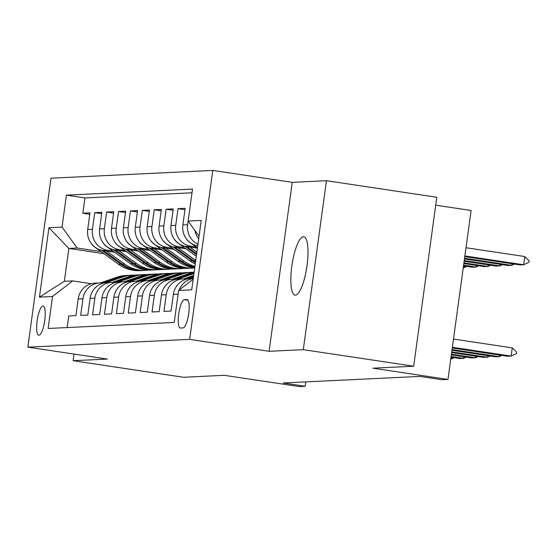 <?xml version="1.0" encoding="UTF-8"?>
<svg xmlns="http://www.w3.org/2000/svg" width="557" height="557" viewBox="0 0 557 557"><rect width="100%" height="100%" fill="white"/><g stroke="black" fill="none" stroke-linecap="round" stroke-linejoin="round"><path stroke-width="0.84" d="M295.412 295.147A29.535 7.485 -81.5 0 0 306.921 266.302A29.535 7.485 -81.5 0 0 303.795 236.718A29.535 7.485 -81.5 0 0 303.419 236.704A29.535 7.485 -81.5 0 0 291.903 265.55A29.535 7.485 -81.5 0 0 295.029 295.133A29.535 7.485 -81.5 0 0 295.412 295.147M38.934 335.272A14.767 3.746 -81.5 0 0 44.685 320.846A14.767 3.746 -81.5 0 0 43.126 306.058A14.767 3.746 -81.5 0 0 42.938 306.044A14.767 3.746 -81.5 0 0 37.18 320.47A14.767 3.746 -81.5 0 0 38.739 335.258A14.767 3.746 -81.5 0 0 38.934 335.272M212.788 170.428L50.993 178.191L27.85 347.143L189.645 339.373L212.788 170.428L292.244 182.348L269.101 351.3L303.307 349.657L326.451 180.712L292.244 182.348M326.451 180.712L436.806 197.269L413.663 366.221L372.918 368.177L447.96 379.435L471.104 210.483L435.72 205.178M74.011 354.071L73.106 360.706L183.462 377.27L224.206 375.314L299.248 386.572L305.194 386.286L305.8 381.886M303.307 349.657L413.663 366.221M67.181 327.565L68.769 315.965L75.905 315.617L78.189 298.956L82.951 298.726A18.458 17.831 -92.7 0 1 99.724 282.942A18.458 17.831 -92.7 0 1 103.108 283.109L103.31 283.144M82.951 298.726L80.668 315.394L87.804 315.046L90.088 298.385L94.85 298.155A18.458 17.831 -92.7 0 1 111.616 282.371A18.458 17.831 -92.7 0 1 115.007 282.538L115.208 282.573M94.85 298.155L92.566 314.823L99.703 314.475L101.987 297.814L106.742 297.584A18.458 17.831 -92.7 0 1 123.515 281.793A18.458 17.831 -92.7 0 1 126.905 281.967L127.107 281.995M106.742 297.584L104.458 314.252L111.602 313.904L113.879 297.243L118.641 297.013A18.458 17.831 -92.7 0 1 135.414 281.222A18.458 17.831 -92.7 0 1 138.797 281.396L138.999 281.424M118.641 297.013L116.357 313.682L123.494 313.333L125.778 296.672L130.54 296.442A18.458 17.831 -92.7 0 1 147.313 280.651A18.458 17.831 -92.7 0 1 150.696 280.825L150.898 280.853M130.54 296.442L128.256 313.111L135.393 312.762L137.676 296.101L142.432 295.871A18.458 17.831 -92.7 0 1 159.205 280.08A18.458 17.831 -92.7 0 1 162.595 280.255L162.797 280.282M142.432 295.871L140.148 312.54L147.292 312.192L149.575 295.53L154.331 295.301A18.458 17.831 -92.7 0 1 171.103 279.51A18.458 17.831 -92.7 0 1 174.487 279.684L174.696 279.711M154.331 295.301L152.047 311.969L159.184 311.621L161.467 294.959L166.23 294.73A18.458 17.831 -92.7 0 1 183.002 278.939A18.458 17.831 -92.7 0 1 186.386 279.113L186.588 279.141M166.23 294.73L163.946 311.398L171.083 311.05L173.366 294.388L178.115 294.159M197.735 245.846A18.458 17.831 87.3 0 1 182.87 224.979L185.154 208.311L178.017 208.652L184.966 209.697M197.415 248.157L186.129 246.466A18.458 17.831 87.3 0 1 170.978 225.55L173.262 208.882L166.118 209.223L173.067 210.268M185.927 248.791L174.237 247.036A18.458 17.831 87.3 0 1 159.079 226.121L161.363 209.453L154.226 209.794L161.175 210.838M174.035 249.362L162.338 247.607A18.458 17.831 87.3 0 1 147.18 226.692L149.464 210.024L142.327 210.365L149.276 211.409M162.136 249.933L150.439 248.178A18.458 17.831 87.3 0 1 135.288 227.263L137.572 210.595L130.429 210.943L137.377 211.98M150.237 250.504L138.547 248.749A18.458 17.831 87.3 0 1 123.389 227.834L125.673 211.166L118.537 211.514L125.485 212.551M138.345 251.075L126.648 249.32A18.458 17.831 87.3 0 1 111.491 228.405L113.774 211.737L106.638 212.085L113.586 213.122M126.446 251.646L114.749 249.891A18.458 17.831 87.3 0 1 99.599 228.976L101.875 212.308L94.739 212.656L101.687 213.693M447.96 379.435L442.007 379.721L419.936 376.407L283.123 382.972L305.194 386.286M186.943 299.589L184.325 299.715A14.308 3.627 -81.5 0 0 178.748 313.688A14.308 3.627 -81.5 0 0 180.266 328.017A14.308 3.627 -81.5 0 0 180.447 328.024L183.065 327.899A14.308 3.627 -81.5 0 0 188.642 313.925A14.308 3.627 -81.5 0 0 187.124 299.596A14.308 3.627 -81.5 0 0 186.943 299.589L187.305 299.645M103.887 253.679L68.845 248.422L64.347 281.299L72.675 280.902L52.511 296.512L48.132 328.477L174.244 322.426L178.623 290.462L193.161 279.196M52.511 296.512L39.429 297.146L48.932 227.736L62.022 227.11L66.401 195.145L192.506 189.095L188.127 221.052L201.216 220.426L191.705 289.835L178.623 290.462M112.897 251.026L107.612 250.232A18.458 17.831 -92.7 0 1 92.455 229.317L94.739 212.656M114.547 252.217L102.857 250.462L107.612 250.232M124.796 250.455L119.511 249.661A18.458 17.831 -92.7 0 1 104.354 228.746L106.638 212.085M136.695 249.884L131.403 249.09A18.458 17.831 -92.7 0 1 116.253 228.175L118.537 211.514M148.587 249.313L143.302 248.519A18.458 17.831 -92.7 0 1 128.145 227.604L130.429 210.943M160.486 248.742L155.201 247.949A18.458 17.831 -92.7 0 1 140.044 227.033L142.327 210.365M172.385 248.171L167.1 247.378A18.458 17.831 -92.7 0 1 151.943 226.462L154.226 209.794M184.276 247.6L178.992 246.807A18.458 17.831 -92.7 0 1 163.842 225.891L166.118 209.223M196.175 247.03L190.891 246.236A18.458 17.831 -92.7 0 1 175.734 225.32L178.017 208.652M198.696 238.793A18.458 17.831 -92.7 0 1 194.901 230.403M191.998 192.785L84.936 197.93L82.847 213.227L89.788 214.264M102.857 250.462A18.458 17.831 87.3 0 1 87.7 229.547L89.983 212.878L82.847 213.227M197.958 244.203A18.458 17.831 -92.7 0 1 187.632 224.75L188.134 221.066L199.058 236.147M72.675 280.902L91.418 283.715M269.101 351.3L189.645 339.373M73.106 360.706L107.306 359.063L27.85 347.143M101.005 251.597L77.172 248.025L68.845 248.422L48.932 227.736M179.173 290.037A18.458 17.831 -92.7 0 1 193.258 278.528M193.265 278.451L190.139 278.597A18.458 17.831 87.3 0 0 173.366 294.388M183.002 278.939L178.24 279.168A18.458 17.831 87.3 0 0 161.467 294.959M171.103 279.51L166.341 279.739A18.458 17.831 87.3 0 0 149.575 295.53M159.205 280.08L154.449 280.31A18.458 17.831 87.3 0 0 137.676 296.101M147.313 280.651L142.55 280.881A18.458 17.831 87.3 0 0 125.778 296.672M135.414 281.222L130.651 281.452A18.458 17.831 87.3 0 0 113.879 297.243M123.515 281.793L118.759 282.023A18.458 17.831 87.3 0 0 101.987 297.814M111.616 282.371L106.86 282.594A18.458 17.831 87.3 0 0 90.088 298.385M84.936 197.93L66.401 195.145M62.022 227.11L77.172 248.025M99.724 282.942L94.962 283.165A18.458 17.831 87.3 0 0 78.189 298.956M39.429 297.146L64.347 281.299M452.368 347.269L511.138 356.09L507.566 356.264L452.27 347.965M516.638 352.198L516.45 353.57L511.138 356.09L512.266 347.874L516.638 352.198M453.489 339.053L512.266 347.874M464.782 256.638L520.078 264.937L523.65 264.77L464.872 255.948M524.771 256.547L529.15 260.878L528.962 262.25L523.65 264.77L524.771 256.547L466 247.726M452.047 349.58L499.239 356.661L495.674 356.835L451.957 350.276M501.885 355.408L499.239 356.661L499.462 355.046M451.734 351.892L487.34 357.232L483.775 357.406L451.636 352.581M489.986 355.979L487.34 357.232L487.563 355.617M189.603 278.632L193.418 277.316M183.643 278.925L193.676 275.457M186.303 279.099L193.516 276.606M193.578 276.161L185.384 278.994M451.414 354.196L475.448 357.803L471.876 357.977L451.323 354.893M478.087 356.55L475.448 357.803L475.671 356.188M177.704 279.203L193.927 273.598M171.744 279.496L188.224 273.8A35.3 34.102 -92.7 0 1 194.101 272.359M174.404 279.67L191.914 273.626A35.3 34.102 -92.7 0 1 194.017 272.979M194.059 272.679A35.3 34.102 87.3 0 0 190.487 273.696L173.492 279.565M451.1 356.508L463.549 358.374L459.978 358.548L451.003 357.197M466.195 357.121L463.549 358.374L463.772 356.759M198.243 238.194A12.226 11.815 87.3 0 0 198.689 238.869M464.461 258.949L508.179 265.508L511.751 265.341L464.559 258.26M514.389 264.088L511.751 265.341L511.974 263.726M186.344 238.765A12.226 11.815 87.3 0 0 189.589 242.281L197.443 247.942M196.642 245.63L197.658 246.361M464.148 261.261L496.287 266.079L499.852 265.912L464.246 260.565M502.498 264.659L499.852 265.912L500.075 264.297M174.445 239.336A12.226 11.815 87.3 0 0 177.69 242.852L196.301 256.276M189.819 247.016L196.872 252.112M184.75 246.201L196.517 254.695M196.656 253.693L186.769 246.563M463.828 263.565L484.388 266.65L487.96 266.483L463.925 262.876M490.599 265.229L487.96 266.483L488.176 264.867M162.553 239.907A12.226 11.815 87.3 0 0 165.798 243.423L190 260.878A35.3 34.102 87.3 0 0 195.249 263.99M177.92 247.587L195.73 260.439M172.851 246.772L192.256 260.773A35.3 34.102 87.3 0 0 195.41 262.793M195.528 261.943A35.3 34.102 -92.7 0 1 193.683 260.704L174.877 247.134M463.515 265.877L472.489 267.221L476.061 267.054L463.612 265.181M478.7 265.8L476.061 267.054L476.284 265.438M165.805 279.774L182.278 274.086A35.3 34.102 -92.7 0 1 191.476 272.317A35.3 34.102 -92.7 0 1 194.108 272.289M159.845 280.067L176.332 274.371A35.3 34.102 -92.7 0 1 185.53 272.603L187.793 272.491A35.3 34.102 87.3 0 0 178.588 274.267L161.593 280.136M162.505 280.241L180.015 274.197A35.3 34.102 -92.7 0 1 189.22 272.422L191.476 272.317M188.503 272.464A35.3 34.102 87.3 0 0 187.793 272.491M450.78 358.812L451.65 358.945L451.873 357.329M450.759 358.987L454.296 357.691M150.655 240.478A12.226 11.815 87.3 0 0 153.899 243.994L178.101 261.449A35.3 34.102 87.3 0 0 194.741 267.687M166.021 248.157L184.047 261.163A35.3 34.102 87.3 0 0 194.922 266.364M160.952 247.343L180.364 261.344A35.3 34.102 87.3 0 0 194.79 267.304M194.839 266.991A35.3 34.102 -92.7 0 1 181.791 261.275L162.978 247.705M463.271 267.666L464.162 267.625L463.292 267.492M466.808 266.371L464.162 267.625L464.385 266.009M153.913 280.345L170.379 274.657A35.3 34.102 -92.7 0 1 179.584 272.888A35.3 34.102 -92.7 0 1 182.564 272.874M147.953 280.637L164.433 274.942A35.3 34.102 -92.7 0 1 173.631 273.174L175.894 273.062A35.3 34.102 87.3 0 0 166.696 274.838L149.694 280.707M150.613 280.812L168.123 274.768A35.3 34.102 -92.7 0 1 177.321 272.993L179.584 272.888M176.611 273.034A35.3 34.102 87.3 0 0 175.894 273.062M138.756 241.049A12.226 11.815 87.3 0 0 142 244.565L166.202 262.02A35.3 34.102 87.3 0 0 187.34 268.349L189.596 268.237A35.3 34.102 87.3 0 0 190.313 268.195M154.122 248.728L172.155 261.734A35.3 34.102 87.3 0 0 193.286 268.063A35.3 34.102 87.3 0 0 194.699 267.966M149.06 247.914L168.465 261.915A35.3 34.102 87.3 0 0 189.596 268.237M193.286 268.063L191.023 268.168A35.3 34.102 -92.7 0 1 169.892 261.846L151.079 248.276M142.014 280.916L158.487 275.228A35.3 34.102 -92.7 0 1 167.685 273.459A35.3 34.102 -92.7 0 1 170.665 273.445M136.054 281.208L152.534 275.513A35.3 34.102 -92.7 0 1 161.739 273.745L163.995 273.633A35.3 34.102 87.3 0 0 154.797 275.409L137.795 281.278M138.714 281.382L156.225 275.339A35.3 34.102 -92.7 0 1 165.422 273.564L167.685 273.459M164.712 273.605A35.3 34.102 87.3 0 0 163.995 273.633M126.864 241.62A12.226 11.815 87.3 0 0 130.108 245.136L154.31 262.591A35.3 34.102 87.3 0 0 175.441 268.92L177.704 268.808A35.3 34.102 87.3 0 0 178.414 268.766M142.23 249.299L160.256 262.305A35.3 34.102 87.3 0 0 181.387 268.634A35.3 34.102 87.3 0 0 184.36 268.356M137.161 248.485L156.566 262.486A35.3 34.102 87.3 0 0 177.704 268.808M181.387 268.634L179.131 268.739A35.3 34.102 -92.7 0 1 157.993 262.417L139.187 248.847M130.115 281.487L146.588 275.799A35.3 34.102 -92.7 0 1 155.786 274.03A35.3 34.102 -92.7 0 1 158.766 274.016M124.155 281.779L140.643 276.084A35.3 34.102 -92.7 0 1 149.84 274.316L152.103 274.204A35.3 34.102 87.3 0 0 142.898 275.98L125.903 281.849M126.815 281.953L144.326 275.91A35.3 34.102 -92.7 0 1 153.53 274.135L155.786 274.03M152.813 274.176A35.3 34.102 87.3 0 0 152.103 274.204M114.965 242.191A12.226 11.815 87.3 0 0 118.209 245.707L142.411 263.162A35.3 34.102 87.3 0 0 163.542 269.491L165.805 269.379A35.3 34.102 87.3 0 0 166.515 269.337M130.331 249.87L148.357 262.876A35.3 34.102 87.3 0 0 169.495 269.205A35.3 34.102 87.3 0 0 172.461 268.927M125.262 249.056L144.674 263.057A35.3 34.102 87.3 0 0 165.805 269.379M169.495 269.205L167.232 269.31A35.3 34.102 -92.7 0 1 146.101 262.988L127.288 249.418M118.223 282.058L134.69 276.369A35.3 34.102 -92.7 0 1 143.894 274.601A35.3 34.102 -92.7 0 1 146.874 274.587M112.256 282.35L128.744 276.655A35.3 34.102 -92.7 0 1 137.941 274.886L140.204 274.775A35.3 34.102 87.3 0 0 131.006 276.55L114.004 282.42M114.923 282.524L132.434 276.481A35.3 34.102 -92.7 0 1 141.631 274.705L143.894 274.601M140.914 274.747A35.3 34.102 87.3 0 0 140.204 274.775M103.066 242.761A12.226 11.815 87.3 0 0 106.31 246.278L130.512 263.733A35.3 34.102 87.3 0 0 151.65 270.061L153.906 269.95A35.3 34.102 87.3 0 0 154.623 269.908M118.432 250.441L136.465 263.447A35.3 34.102 87.3 0 0 157.596 269.776A35.3 34.102 87.3 0 0 160.562 269.497M113.363 249.627L132.775 263.628A35.3 34.102 87.3 0 0 153.906 269.95M157.596 269.776L155.333 269.88A35.3 34.102 -92.7 0 1 134.202 263.558L115.39 249.989M106.324 282.629L122.798 276.94A35.3 34.102 -92.7 0 1 131.995 275.172A35.3 34.102 -92.7 0 1 134.975 275.158M100.364 282.921L116.845 277.226A35.3 34.102 -92.7 0 1 126.042 275.457L128.305 275.346A35.3 34.102 87.3 0 0 119.107 277.121L102.105 282.991M103.024 283.095L120.535 277.052A35.3 34.102 -92.7 0 1 129.732 275.276L131.995 275.172M129.022 275.318A35.3 34.102 87.3 0 0 128.305 275.346M91.167 243.332A12.226 11.815 87.3 0 0 94.418 246.848L118.613 264.303A35.3 34.102 87.3 0 0 139.751 270.632L142.014 270.521A35.3 34.102 87.3 0 0 142.724 270.479M106.54 251.012L124.566 264.018A35.3 34.102 87.3 0 0 145.697 270.347A35.3 34.102 87.3 0 0 148.67 270.068M101.471 250.197L120.876 264.199A35.3 34.102 87.3 0 0 142.014 270.521M145.697 270.347L143.441 270.451A35.3 34.102 -92.7 0 1 122.303 264.129L103.491 250.559M114.749 249.891L119.511 249.661M126.648 249.32L131.403 249.09M138.547 248.749L143.302 248.519M150.439 248.178L155.201 247.949M162.338 247.607L167.1 247.378M174.237 247.036L178.992 246.807M186.129 246.466L190.891 246.236M87.7 229.547L92.455 229.317M99.599 228.976L104.354 228.746M111.491 228.405L116.253 228.175M123.389 227.834L128.145 227.604M135.288 227.263L140.044 227.033M147.18 226.692L151.943 226.462M159.079 226.121L163.842 225.891M170.978 225.55L175.734 225.32M182.87 224.979L187.632 224.75M188.015 300.265L184.325 299.715M191.914 273.626L193.94 273.529M188.224 273.8L190.487 273.696M192.256 260.773L190 260.878M195.709 260.606L193.683 260.704M180.015 274.197L182.278 274.086M176.332 274.371L178.588 274.267M180.364 261.344L178.101 261.449M184.047 261.163L181.791 261.275M168.123 274.768L170.379 274.657M164.433 274.942L166.696 274.838M168.465 261.915L166.202 262.02M172.155 261.734L169.892 261.846M156.225 275.339L158.487 275.228M152.534 275.513L154.797 275.409M156.566 262.486L154.31 262.591M160.256 262.305L157.993 262.417M144.326 275.91L146.588 275.799M140.643 276.084L142.898 275.98M144.674 263.057L142.411 263.162M148.357 262.876L146.101 262.988M132.434 276.481L134.69 276.369M128.744 276.655L131.006 276.55M132.775 263.628L130.512 263.733M136.465 263.447L134.202 263.558M120.535 277.052L122.798 276.94M116.845 277.226L119.107 277.121M120.876 264.199L118.613 264.303M124.566 264.018L122.303 264.129"/></g></svg>
